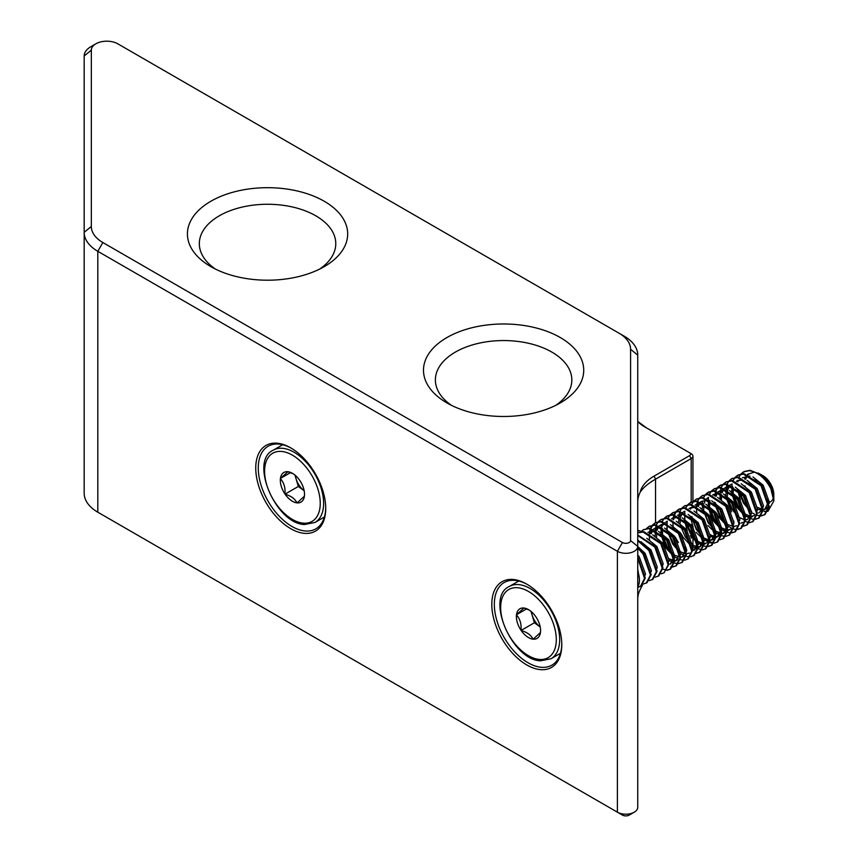 <?xml version="1.0" encoding="UTF-8"?>
<svg xmlns="http://www.w3.org/2000/svg" width="858" height="858" viewBox="0 0 858 858"><rect width="100%" height="100%" fill="white"/><g stroke="black" fill="none" stroke-linecap="round" stroke-linejoin="round"><path stroke-width="1.29" d="M324.206 201.233A80.126 46.257 0 0 0 210.896 201.233A80.126 46.257 0 0 0 210.896 266.656L210.896 266.656A80.126 46.257 0 0 0 324.206 266.656A80.126 46.257 0 0 0 324.206 201.233M319.659 269.08A68.232 39.393 0 0 0 335.778 243.661A68.232 39.393 0 0 0 315.798 215.808A68.232 39.393 0 0 0 241.441 207.261A68.232 39.393 0 0 0 199.324 243.661A68.232 39.393 0 0 0 215.444 269.08M560.263 337.526A80.126 46.257 0 0 0 446.954 337.526A80.126 46.257 0 0 0 446.954 402.938L446.954 402.938A80.126 46.257 0 0 0 560.263 402.938A80.126 46.257 0 0 0 560.263 337.526M555.727 405.373A68.232 39.393 0 0 0 571.836 379.944A68.232 39.393 0 0 0 551.855 352.091A68.232 39.393 0 0 0 477.498 343.554A68.232 39.393 0 0 0 435.381 379.944A68.232 39.393 0 0 0 451.501 405.373M655.147 577.209L658.805 575.879L662.977 567.792L655.555 546.653L637.741 534.995M658.075 576.308L662.247 568.221L654.826 547.072L637.741 535.489M768.007 511.25L773.819 500.986L770.795 488.556A23.842 13.771 -120 0 0 759.77 474.109L749.989 470.27L744.143 471.546L741.505 473.798M739.424 491.473L744.186 502.616L749.742 509.631M751.125 510.896L751.683 511.368M770.795 488.556C765.079 478.003 757.893 472.05 749.249 470.699L743.403 471.964L741.055 473.873M740.765 474.217L739.006 477.166M738.084 480.255L737.837 481.928M738.395 490.658L743.446 503.045L750.171 511.132M752.745 513.138L754.825 514.371M757.11 515.336L760.896 515.915M761.378 515.883L765.036 514.543L769.208 506.467L761.786 485.317L744.09 473.68L738.234 474.946L735.606 477.198M732.56 486.422L733.193 493.468M744.176 513.298L737.644 505.716L733.515 494.884L738.288 506.027L743.843 513.03M745.227 514.307L745.784 514.779M764.296 514.972L768.468 506.885L761.046 485.746L743.35 474.099L737.505 475.375L735.156 477.284M734.866 477.627L733.107 480.577M732.131 483.912L731.928 485.338M731.81 487.323L732.217 492.631M732.453 493.897L737.548 506.456L744.487 514.736M745.42 515.508L748.927 517.782M751.211 518.747L753.281 519.229M755.469 519.294L759.137 517.953L763.309 509.866L755.887 488.728L738.191 477.08L731.971 478.582M738.277 516.709L731.745 509.126L727.616 498.294L732.378 509.438L737.944 516.441M744.09 520.924L744.798 521.246M745.43 521.514L748.112 522.211M758.397 518.382L762.569 510.296L755.147 489.157L737.451 477.509L731.595 478.785L729.257 480.695M728.957 481.038L727.209 483.976M727.005 484.48L726.029 488.738M725.965 489.478L725.932 492.492M749.57 522.694L753.227 521.364L757.41 513.277L749.989 492.138L732.282 480.491L726.072 481.981M752.498 521.793L756.67 513.706L749.249 492.556L731.552 480.92L725.696 482.185L723.358 484.094M723.058 484.438L721.31 487.387M721.106 487.891L720.377 490.476M720.334 490.722L720.13 492.149M720.001 494.144L720.312 498.766M743.672 526.104L747.329 524.774L751.501 516.688L744.079 495.538L726.383 483.901L720.538 485.167L717.899 487.419M717.61 487.784L715.937 490.873M715.754 491.398L714.896 495.87M715.819 505.105L720.581 516.248L726.136 523.251M727.52 524.528L728.077 524.999M746.589 525.193L750.771 517.106L743.339 495.967L725.643 484.33L719.798 485.596L717.449 487.505M717.159 487.848L715.4 490.797M714.435 494.133L714.231 495.559M714.403 502.177L714.51 502.852M714.746 504.118L719.841 516.677L726.565 524.764M729.128 526.758L731.81 528.292M733.504 528.968L735.574 529.45M737.773 529.515L741.43 528.174L745.602 520.087L738.18 498.948L720.484 487.312L714.628 488.577L711.99 490.83M720.527 526.898L714.038 519.347L709.909 508.515L714.671 519.658L720.237 526.662M740.69 528.603L744.862 520.516L737.44 499.377L719.744 487.73L713.899 489.006L711.55 490.915M711.261 491.259L709.502 494.197M708.526 497.543L708.322 498.97M708.258 499.699L708.504 505.576M708.89 507.689L713.942 520.087L720.656 528.174M723.23 530.169L725.321 531.413M727.605 532.378L729.675 532.861M731.863 532.915L735.531 531.585L739.703 523.498L732.282 502.359L714.585 490.712L708.729 491.988L706.091 494.24M689.038 508.569L694.036 507.389L703.968 511.883L708.772 523.069L714.339 530.072M734.791 532.014L738.963 523.927L731.542 502.777L713.845 491.141L707.989 492.406L705.651 494.326M705.351 494.669L703.603 497.608M702.627 500.954L702.423 502.37M702.294 504.365L702.327 506.123M717.331 533.579L720.012 535.102M721.707 535.778L725.493 536.357M725.965 536.325L729.622 534.995L733.805 526.909L726.372 505.759L708.676 494.122L702.466 495.613M728.892 535.413L733.064 527.338L725.643 506.188L707.936 494.551L702.091 495.817L699.753 497.726M699.452 498.069L697.704 501.018M697.5 501.522L696.524 505.78M696.396 507.775L696.814 513.073M720.066 539.736L723.723 538.395L727.895 530.319L720.473 509.169L702.777 497.533L696.567 499.024M702.82 537.119L696.342 529.568L692.202 518.736L696.975 529.879L702.884 537.226M703.914 538.159L709.384 541.698M710.027 541.956L712.708 542.653M722.983 538.824L727.155 530.737L719.733 509.598L702.037 497.951L696.192 499.227L693.843 501.136M693.554 501.48L691.795 504.418M690.829 507.764L690.626 509.191M705.523 540.39L708.204 541.924M709.898 542.599L711.968 543.082M714.167 543.146L717.824 541.806L721.996 533.719L714.575 512.58L696.878 500.933L691.022 502.209L688.384 504.461M696.921 540.519L690.433 532.979L686.303 522.136L691.065 533.29L696.986 540.626M698.015 541.559L698.573 542.041M717.084 542.235L721.256 534.148L713.835 512.998L696.138 501.362L690.293 502.638L687.944 504.547M687.655 504.89L685.896 507.829M684.92 511.175L684.716 512.591M684.652 513.331L684.899 519.208M685.274 521.321L690.336 533.708L697.05 541.795M699.624 543.8L701.715 545.034M704 545.999L706.059 546.492M708.258 546.546L711.925 545.216L716.098 537.129L708.676 515.98L690.969 504.343L684.759 505.834M680.405 525.546L685.167 536.69L690.733 543.693M696.878 548.187L697.575 548.509M698.219 548.766L700.9 549.474M711.185 545.634L715.357 537.558L707.936 516.409L690.24 504.772L684.384 506.038L682.046 507.947M681.745 508.29L679.997 511.239M679.793 511.743L678.817 516.001M678.689 517.996L678.721 519.744M702.359 549.957L706.016 548.616L710.199 540.54L702.766 519.39L685.07 507.754L679.225 509.019L676.587 511.271M676.297 511.636L674.635 514.725M674.442 515.25L673.584 519.712M705.287 549.045L709.459 540.958L702.037 519.819L684.33 508.172L678.485 509.448L676.147 511.357M675.847 511.7L674.098 514.639M673.895 515.154L672.919 519.412M672.79 521.396L673.101 526.018M696.46 553.367L700.117 552.026L704.289 543.94L696.868 522.801L679.171 511.154L673.326 512.43L670.688 514.682M668.596 532.368L673.369 543.511L678.925 550.514M699.377 552.455L703.549 544.369L696.128 523.219L678.431 511.582L672.586 512.859L670.237 514.768M669.948 515.111L668.189 518.05M667.267 521.149L667.02 522.812M666.891 524.806L667.192 529.429M667.578 531.542L672.629 543.929L679.354 552.016M681.917 554.021L684.598 555.555M686.293 556.22L688.363 556.713M690.561 556.767L694.219 555.437L698.391 547.35L690.969 526.201L673.273 514.564L667.417 515.84L664.778 518.093M661.743 527.305L662.376 534.352M673.315 554.15L666.827 546.61L662.698 535.767L667.46 546.911L673.026 553.925M693.479 555.855L697.651 547.779L690.229 526.63L672.533 514.993L666.687 516.259L664.339 518.168M664.049 518.511L662.29 521.46M661.314 524.796L661.11 526.222M660.992 528.217L661.293 532.839M661.668 534.952L666.73 547.34L673.444 555.426M676.018 557.432L678.099 558.665M680.394 559.63L682.453 560.113M684.652 560.177L688.32 558.837L692.492 550.761L685.07 529.611L667.363 517.975L661.153 519.465M687.58 559.266L691.752 551.179L684.33 530.04L666.634 518.393L660.778 519.669L658.44 521.578M658.14 521.921L656.391 524.871M656.188 525.375L655.212 529.633M655.083 531.617L655.115 533.376M670.119 560.832L672.2 562.076M672.79 562.365L673.873 562.827M674.495 563.041L678.281 563.62M678.753 563.588L682.41 562.247L686.582 554.161L679.161 533.022L661.464 521.374L655.619 522.651L652.981 524.903M652.691 525.268L651.029 528.356M650.836 528.882L649.978 533.344M681.681 562.676L685.853 554.59L678.431 533.451L660.724 521.803L654.879 523.08L652.541 524.989M652.241 525.332L650.493 528.271M650.289 528.775L649.313 533.033M649.249 533.773L649.495 539.65M672.854 566.988L676.512 565.658L680.684 557.571L673.262 536.432L655.566 524.785L649.356 526.276M662.816 569.208L666.72 570.012M675.772 566.076L679.944 558L672.522 536.851L654.826 525.214L648.98 526.48L646.632 528.389M666.956 570.398L670.613 569.058L674.785 560.982L667.363 539.832L649.667 528.196L643.446 529.686M669.873 569.487L674.045 561.4L666.623 540.261L648.927 528.614L643.082 529.89L640.733 531.799M759.92 515.401L761.153 515.497M761.636 515.486L764.66 514.746M754.01 518.8L755.244 518.908M755.737 518.897L758.762 518.157M747.372 522.64L749.098 522.726M742.213 525.622L743.446 525.718M743.929 525.707L746.953 524.967M741.473 526.051L743.2 526.136M736.314 529.032L737.548 529.129M738.03 529.118L741.055 528.378M730.405 532.432L731.638 532.528M732.131 532.528L735.156 531.788M706.799 546.063L708.032 546.16M708.526 546.149L711.55 545.409M695.001 552.874L696.235 552.97M696.717 552.97L699.742 552.23M671.396 566.505L672.629 566.602M673.112 566.602L676.136 565.862M670.656 566.934L672.382 567.02M667.213 570.002L670.237 569.262M663.974 572.897L668.886 564.382L661.464 543.243L643.757 531.595L637.912 532.872L643.028 532.024L660.724 543.672L668.146 564.811L663.974 572.897L661.046 573.809M754.579 472.05L747.522 474.324M290.733 447.876A49.474 28.571 -120 0 0 255.748 468.071A49.474 28.571 -120 0 0 290.733 528.667A49.474 28.571 -120 0 0 325.729 508.472A49.474 28.571 -120 0 0 290.733 447.876L290.733 447.876M291.377 448.251A47.694 27.531 -120 0 0 268.157 446.235A47.694 27.531 -120 0 0 260.843 484.459A47.694 27.531 -120 0 0 291.999 526.48A47.694 27.531 -120 0 0 315.851 528.839A47.694 27.531 -120 0 0 325.718 507.732M526.801 584.159A49.474 28.571 -120 0 0 491.806 604.364A49.474 28.571 -120 0 0 526.801 664.961A49.474 28.571 -120 0 0 561.786 644.755A49.474 28.571 -120 0 0 526.801 584.159L526.801 584.159M527.434 584.534A47.694 27.531 -120 0 0 504.214 582.528A47.694 27.531 -120 0 0 496.9 620.742A47.694 27.531 -120 0 0 528.056 662.773A47.694 27.531 -120 0 0 551.909 665.132A47.694 27.531 -120 0 0 561.775 644.015M523.745 608A17.106 9.878 -120 0 0 516.505 614.693L516.473 614.961A17.106 9.878 -120 0 0 521.01 630.265L521.203 630.544A17.106 9.878 -120 0 0 532.99 639.156L533.215 639.178A17.106 9.878 -120 0 0 540.454 632.475L540.486 632.217A17.106 9.878 -120 0 0 540.583 630.566A17.106 9.878 -120 0 0 535.95 616.913L535.757 616.623A17.106 9.878 -120 0 0 528.485 609.62A17.106 9.878 -120 0 0 523.981 608.022L516.505 614.693M526.597 608.901L516.419 614.778M529.225 610.07L523.981 608.022M533.215 639.178L540.454 632.475M521.203 630.544C527.134 632.217 531.059 635.092 532.99 639.156M531.016 611.389L534.384 622.758L540.229 627.016M534.384 622.758L521.063 630.448M516.473 614.961C520.023 618.886 521.535 623.981 521.01 630.265M540.218 626.984A14.865 8.58 60 0 1 531.413 611.722M639.371 578.517L637.741 569.208M641.473 531.67L638.47 530.48L637.741 532.217M287.687 471.707A17.106 9.878 -120 0 0 280.448 478.41L280.416 478.667A17.106 9.878 -120 0 0 284.953 493.972L285.146 494.262A17.106 9.878 -120 0 0 296.932 502.863L297.158 502.885A17.106 9.878 -120 0 0 304.397 496.192L304.429 495.924A17.106 9.878 -120 0 0 304.526 494.283A17.106 9.878 -120 0 0 299.892 480.619L299.699 480.341A17.106 9.878 -120 0 0 292.428 473.326A17.106 9.878 -120 0 0 287.913 471.728L280.448 478.41M290.53 472.608L280.362 478.485M293.168 473.777L287.913 471.728M297.158 502.885L304.397 496.192M285.146 494.262C291.076 495.935 295.002 498.798 296.932 502.863M294.959 475.096L298.327 486.465L304.172 490.733A14.865 8.58 60 0 1 295.345 475.429M298.327 486.465L285.006 494.154M280.416 478.667C283.955 482.593 285.467 487.698 284.953 493.972M689.51 452.734L691.194 453.71A5.963 3.443 180 0 1 692.942 456.145A5.963 3.443 180 0 1 691.194 458.58L655.555 479.161C648.198 483.376 643.06 487.762 640.132 492.299A48.885 28.217 180 0 1 654 476.158L689.51 455.662A3.582 2.07 0 0 0 689.51 452.734L645.098 427.102A48.885 28.217 180 0 1 637.741 421.664M642.47 585.059L640.132 589.65A60.811 35.103 0 0 0 637.741 599.388M637.741 502.037A60.811 35.103 180 0 1 640.132 492.299M622.447 542.524A4.773 2.756 0 0 0 627.648 543.114A4.773 2.756 0 0 0 630.587 540.572L630.587 349.281A39.35 22.716 0 0 0 619.068 333.215L117.793 43.812A15.498 8.945 0 0 0 95.882 43.812A15.498 8.945 0 0 0 91.334 50.139L91.334 226.48A39.35 22.716 0 0 0 102.863 242.535L622.447 542.524L617.385 551.286L617.385 812.183A11.926 6.885 0 0 0 634.255 812.183A11.926 6.885 0 0 0 637.741 807.314L637.741 546.417A11.926 6.885 180 0 1 630.383 552.777A11.926 6.885 180 0 1 617.385 551.286L97.801 251.297A46.504 26.845 180 0 1 84.181 232.314L84.181 493.211A46.504 26.845 0 0 0 97.801 512.194L622.447 815.1A4.773 2.756 180 0 0 629.193 815.1L634.255 812.183M619.068 333.215L624.12 336.132A46.504 26.845 180 0 1 637.741 355.115L637.741 546.417L630.587 540.572M91.334 226.48L84.181 232.314L84.181 55.974A22.651 13.074 180 0 1 90.819 46.729L95.882 43.812M84.181 307.85L84.181 388.588M102.863 242.535L97.801 251.297L97.801 512.194L102.863 515.122A39.35 22.716 180 0 1 102.799 515.079M646.739 428.045L637.741 421.439M767.041 502.38A15.498 8.945 -120 0 0 768.307 502.402M769.079 502.284A15.498 8.945 -120 0 0 773.519 497.35M759.77 474.109C768.682 481.595 773.358 489.618 773.809 498.176L773.819 494.594A15.498 8.945 -120 0 0 762.859 475.611L758.097 473.026M773.809 498.176C773.251 488.32 768.886 480.383 760.692 474.377L760.124 474.034M764.049 511.4L767.395 511.4M637.741 585.928L637.741 573.83M637.741 586.979C639.993 583.183 639.993 577.863 637.741 571.031M747.404 474.957L744.508 478.882M757.282 509.137L762.086 510.296M763.288 510.113L764.617 509.566L767.889 503.088L767.674 499.238M757.078 481.209L747.146 476.726L742.342 477.799L749.935 476.029M737.655 490.122L740.336 499.903M751.179 484.62L741.248 480.137L736.443 481.199M732.142 487.419L731.67 491.688M731.756 493.532L736.175 506.574L744.304 515.283M745.741 516.076L749.281 517.095M751.479 516.934L752.82 516.387M729.697 485.178L726.801 489.103M726.554 489.768L725.782 495.602M725.836 496.675L731.542 511.904M739.381 491.441L729.45 486.947L724.452 488.127M723.798 488.577L722.629 489.661M722.061 490.379L720.902 492.503M720.345 494.229L719.873 498.498M733.472 494.841L723.541 490.358L718.554 491.537M717.889 491.988L716.73 493.071M716.162 493.79L715.004 495.913M716.73 513.534L718.468 516.795L726.597 525.504M727.573 498.251L717.642 493.758L712.644 494.948M708.847 499.989L708.075 505.823M708.129 506.896L712.569 520.195L721.01 529.096M721.878 529.579L725.675 530.727M727.874 530.555L729.214 530.019M702.949 503.399L702.166 508.719M707.936 525.536L715.111 532.507M715.969 532.979L721.267 534.105M721.975 533.966L723.315 533.419L726.576 526.941L726.361 523.09M715.776 505.062L705.844 500.579L700.847 501.758M700.182 502.209L697.297 506.134M710.07 536.389L715.357 537.516M716.076 537.376L717.406 536.829L720.677 530.341L720.463 526.501M709.866 508.472L699.935 503.989L695.13 505.051M690.422 517.117L693.125 527.155M696.128 532.346L702.992 539.135M710.22 540.122L712.987 539.382L711.507 540.24L714.768 533.751L714.564 529.901M684.931 514.682L684.47 519.455M684.523 520.527L687.215 530.566M690.229 535.757L697.093 542.535M698.53 543.329L703.067 544.369M704.268 544.187L705.608 543.64M682.485 512.43L679.59 516.355M679.032 518.082L678.571 522.865M681.316 533.976L683.054 537.237L691.194 545.945M692.631 546.739L696.17 547.758M698.369 547.597L699.71 547.05L702.97 540.561L702.756 536.722M692.159 518.693L682.239 514.21L677.423 515.272L685.016 513.502M675.418 537.376L678.421 542.567M697.704 546.793L693.8 550.461L697.071 543.972L696.857 540.122M686.261 522.104L676.329 517.61L671.524 518.682L673.004 517.835L671.578 518.875M667.224 524.903L666.752 529.171M664.778 522.651L663.62 523.734M663.041 524.452L661.883 526.576M661.325 528.303L660.864 533.086M660.917 534.159L665.358 547.458L673.487 556.166M682.003 557.271L685.263 550.782L685.049 546.943M674.463 528.914L664.532 524.431L659.534 525.611M658.88 526.061L655.984 529.987M655.737 530.652L654.954 536.486M669.025 560.371L672.565 561.389M674.763 561.218L676.093 560.682L679.364 554.193L679.15 550.343M668.554 532.325L658.633 527.831L653.635 529.011M652.97 529.472L650.085 533.397M674.098 560.424L670.195 564.081L673.466 557.603L673.251 553.753M662.655 535.724L652.724 531.241L647.919 532.314L655.512 530.544M760.692 474.377L758.901 473.519M749.002 474.002L748.305 474.581M747.79 475.096L745.516 479.397M745.034 485.864L745.13 486.776M756.97 507.217L762.612 509.438M763.33 509.459L766.097 508.719L768.521 505.909M769.208 503.549L769.358 502.23L763.159 485.199L752.992 476.93M758.719 512.977L762.623 509.309M763.309 506.96L763.459 505.641L757.26 488.61L747.093 480.341M737.912 480.351L736.496 481.402M733.365 487.827L733.225 492.674M745.173 514.028L749.678 516.087M751.533 516.269L754.289 515.529M757.41 510.371L757.56 509.051L751.361 492.02L741.194 483.74M731.295 484.223L730.598 484.802M730.094 485.317L727.809 489.618M727.627 490.358L727.327 496.085M739.264 517.438L743.779 519.498M745.634 519.68L747.618 519.304M746.921 519.787L750.814 516.13M751.501 513.77L751.662 512.451L745.452 495.42L735.295 487.151M732.228 486.25L726.115 487.162L724.699 488.213M724.184 488.728L721.91 493.028M721.567 494.637L721.428 499.495M733.365 520.849L733.976 521.246M745.602 517.181L745.752 515.862L739.553 498.83L729.386 490.561M726.329 489.661L718.736 491.43M719.497 491.044L718.79 491.623M718.285 492.127L717.631 492.932M717.116 493.747L716.012 496.439M715.529 502.906L715.615 503.807M715.808 505.105L719.948 515.937L726.426 523.487M728.077 524.656L733.054 526.469M733.826 526.49L736.593 525.75M739.703 520.591L739.853 519.272L733.654 502.241L723.487 493.961M720.43 493.06L712.837 494.83M713.599 494.444L712.891 495.023M709.92 500.579L709.62 506.306M722.179 528.056L726.072 529.718M727.927 529.901L730.684 529.161M733.805 524.002L733.955 522.672L727.745 505.641L717.588 497.372M708.408 497.393L706.992 498.434M706.488 498.948L705.834 499.753M705.308 500.557L704.204 503.249M703.86 504.858L703.721 509.716M704.01 511.915L708.14 522.758L714.671 530.341M715.658 531.07L721.31 533.29M722.028 533.311L724.785 532.571L727.209 529.751M727.895 527.402L728.056 526.083L721.846 509.051L711.69 500.782M708.622 499.882L701.029 501.651M701.79 501.265L701.093 501.844M700.578 502.348L699.935 503.163M699.409 503.968L698.305 506.66M709.759 534.47L714.274 536.529M716.119 536.711L718.886 535.971L721.31 533.161M721.996 530.812L722.146 529.493L715.947 512.462L705.78 504.182M702.723 503.281L696.61 504.204L695.184 505.244M691.923 516.527L692.009 517.438M704.472 538.277L709.448 540.1M712.987 539.382L715.411 536.572M716.098 534.223L716.248 532.904L710.049 515.873L699.881 507.593M696.825 506.692L690.701 507.614M689.993 508.075L689.285 508.655M698.573 541.688L702.466 543.339M704.321 543.532L707.078 542.792M710.199 537.623L710.349 536.304L704.139 519.272L693.983 511.003M684.083 511.486L683.386 512.065M682.882 512.569L680.598 516.881M680.415 517.621L680.115 523.348M692.663 545.098L697.693 546.911M698.423 546.932L700.407 546.567M699.71 547.05L703.603 543.382M704.289 541.033L704.45 539.714L698.24 522.683L688.084 514.414M698.391 544.444L698.541 543.125L692.342 526.093L682.174 517.814M679.118 516.913L673.004 517.835M668.596 532.357L672.726 543.2L679.214 550.739M680.866 551.909L685.842 553.721M686.615 553.753L689.382 553.013M692.492 547.844L692.642 546.525L686.443 529.493L676.276 521.224M667.095 521.235L665.679 522.286M662.548 528.71L662.505 534.47M674.967 555.319L679.944 557.132M680.716 557.153L683.472 556.424M686.582 551.254L686.743 549.935L680.533 532.904L670.377 524.635M667.31 523.723L661.196 524.646L659.781 525.697M659.276 526.201L658.622 527.005M658.097 527.82L656.992 530.501M656.649 532.121L656.606 537.88M669.058 558.719L674.088 560.542M674.817 560.564L676.801 560.188M680.684 554.665L680.834 553.346L674.635 536.314L664.478 528.035M661.411 527.134L655.298 528.056L653.871 529.096M653.367 529.611L651.093 533.912M674.785 558.065L674.935 556.745L668.736 539.714L658.569 531.445M668.886 561.475L669.036 560.156L662.837 543.125L652.67 534.856M662.977 564.886L663.137 563.567L656.928 546.535L646.771 538.256M657.078 568.286L657.228 566.966L651.029 549.935L640.872 541.666M649.249 580.619L652.906 579.289L657.078 571.203L649.656 550.053L637.741 539.961M652.166 579.708L656.338 571.621L648.916 550.482L637.741 540.733M651.179 571.696L651.329 570.377L645.13 553.346L637.741 546.503M643.35 584.03L647.007 582.689L651.179 574.603L643.757 553.464L637.741 547.104M646.267 583.118L650.439 575.032L643.017 553.893L637.741 548.155M645.28 575.107L645.43 573.788L639.231 556.756L637.741 554.944M637.741 587.398L641.108 586.1L645.28 578.013L637.741 556.724M640.368 586.529L644.54 578.442L637.741 558.161M282.84 448.326A41.731 24.088 -120 0 0 273.241 450.182C249.056 460.821 275.74 523.83 304.493 524.517L314.972 522.468A41.731 24.088 -120 0 0 318.65 481.574A41.731 24.088 -120 0 0 282.84 448.326M281.799 451.469A39.35 22.716 -120 0 0 266.709 484.716A39.35 22.716 -120 0 0 303.046 523.123A39.35 22.716 -120 0 0 318.136 489.875A39.35 22.716 -120 0 0 281.799 451.469M518.897 584.62A41.731 24.088 -120 0 0 509.309 586.475C485.113 597.104 511.797 660.124 540.551 660.81L551.029 658.751A41.731 24.088 -120 0 0 554.708 617.867A41.731 24.088 -120 0 0 518.897 584.62M517.857 587.762A39.35 22.716 -120 0 0 502.767 621.01A39.35 22.716 -120 0 0 539.103 659.405A39.35 22.716 -120 0 0 554.193 626.168A39.35 22.716 -120 0 0 517.857 587.762M691.194 538.073L691.194 535.038M691.194 533.483L691.194 527.981M691.194 526.512L691.194 524.667M691.194 502.112L691.194 458.58L689.51 455.662M655.555 522.683L655.555 479.161M617.385 812.183L622.447 815.1M91.334 50.139L84.181 55.974M637.741 355.115L630.587 349.281M655.684 479.086L654 476.158M744.143 471.546L743.403 471.964M738.234 474.946L737.505 475.375M732.335 478.356L731.595 478.785M726.436 481.767L725.696 482.185M720.538 485.167L719.798 485.596M714.628 488.577L713.899 489.006M708.729 491.988L707.989 492.406M702.831 495.388L702.091 495.817M696.932 498.798L696.192 499.227M691.022 502.209L690.293 502.638M685.124 505.609L684.384 506.038M679.225 509.019L678.485 509.448M673.326 512.43L672.586 512.859M667.417 515.84L666.687 516.259M661.518 519.24L660.778 519.669M655.619 522.651L654.879 523.08M649.72 526.061L648.98 526.48M643.811 529.461L643.082 529.89M282.679 444.734L273.241 450.182M518.736 581.027L509.309 586.475M560.467 653.303L551.029 658.751M324.41 517.02L314.972 522.468M692.942 549.603L692.942 546.889M692.942 545.259L692.942 537.43M692.942 536.036L692.942 530.748M692.942 521.267L692.942 519.465M692.942 501.372L692.942 456.145M102.863 515.122L97.801 512.194M773.819 497.801L773.819 500.986M766.097 508.719L764.617 509.566M742.492 522.35L741.012 523.198M724.785 532.571L723.315 533.419M718.886 535.971L717.406 536.829M661.196 524.646L659.716 525.493M677.573 559.824L676.093 560.682M655.298 528.056L653.817 528.903"/></g></svg>
